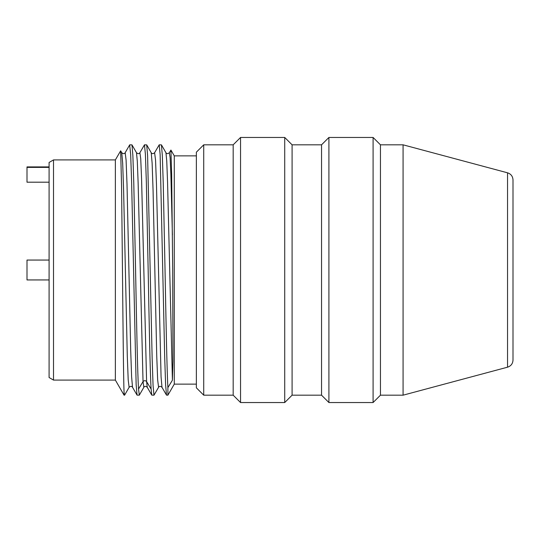 <?xml version="1.0" encoding="UTF-8"?>
<svg xmlns="http://www.w3.org/2000/svg" width="540" height="540" viewBox="0 0 540 540"><rect width="100%" height="100%" fill="white"/><g stroke="black" fill="none" stroke-linecap="round" stroke-linejoin="round"><path stroke-width="0.81" d="M507.539 367.187C510.962 366.046 512.784 363.677 513 360.079L513 179.921C512.784 176.324 510.962 173.954 507.539 172.814L403.076 144.821L403.076 395.179L507.539 367.187L507.539 172.814M403.076 395.179L380.457 395.179L380.457 144.821L403.076 144.821M380.457 144.821L373.093 137.457L373.093 402.543L380.457 395.179M321.543 395.179L292.093 395.179L292.093 144.821L321.543 144.821L321.543 395.179L328.907 402.543L328.907 137.457L373.093 137.457M292.093 144.821L284.728 137.457L284.728 402.543L292.093 395.179M203.728 144.821L196.364 152.179L196.364 387.821L203.728 395.179L203.728 144.821L233.179 144.821L233.179 395.179L240.543 402.543L240.543 137.457L284.728 137.457M196.364 384.136L174.272 384.136L174.272 155.864L196.364 155.864M169.337 152.726L170.917 150.053L171.659 174.319L172.692 270L172.962 361.355L172.402 380.241L167.893 387.572L167.893 395.179L174.272 384.136M144.484 144.821L139.894 152.692C139.104 153.981 137.97 153.981 136.485 152.692L137.302 161.15L138.125 182.743L143.033 381.632C144.221 380.349 145.415 380.349 146.603 381.632L147.258 387.308L151.774 395.118L153.988 395.179L153.07 385.655L152.152 358.513L147.602 155.561L146.705 144.889L144.484 144.821L145.402 154.346L146.327 181.487L148.163 270C149.148 322.9 150.127 373.451 151.112 389.057L151.774 395.118M154.602 152.726L155.547 160.083L156.465 184.208L161.069 376.819L161.987 387.308L166.496 395.118L167.893 395.179M167.893 387.572C166.941 370.615 165.989 321.32 165.038 270L163.235 182.939L162.331 155.554L161.433 144.882L165.942 152.692C166.772 153.968 167.906 153.968 169.351 152.698L170.114 157.565L170.876 174.245L172.402 234.954M146.705 144.882L151.214 152.698C152.01 153.981 153.144 153.981 154.622 152.698L159.212 144.821L160.13 154.346L164.693 357.062L165.598 384.446L166.496 395.118M161.433 144.882L159.212 144.821M151.214 152.698L152.132 163.195L153.056 189.945L156.735 355.84L157.66 379.944L158.578 387.308L153.988 395.179M138.524 389.057L143.033 381.632L143.849 387.302L139.34 395.111L138.524 389.057C137.545 373.451 136.559 322.9 135.581 270L133.778 182.925L132.874 155.54L131.976 144.882L136.485 152.692M139.259 395.179L137.045 395.118L136.141 384.446L131.598 181.487L130.673 154.346L129.661 144.923M53.507 159.914L49.093 162.466L49.093 377.534L53.507 380.086L53.507 159.914L115.364 159.914L115.364 380.086L124.079 395.179L124.079 392.816L124.612 395.118L129.141 387.268M129.755 144.821L131.976 144.882M124.079 392.816C123.545 381.713 123.005 326.97 122.465 270L121.568 186.138L120.663 150.802L115.364 159.914M125.152 152.732L125.172 152.692C124.376 153.981 123.235 153.981 121.757 152.698L122.681 163.195L123.599 189.952L127.285 355.82L128.203 379.931L129.121 387.308C130.606 386.019 131.74 386.019 132.53 387.302L132.55 387.335M49.093 279.943L27 279.943L27 260.057L49.093 260.057M49.093 182.196L27 182.196L27 166.907L49.093 166.907M49.093 167.387L27 167.387M139.894 152.692L140.731 158.692L141.575 178.787L146.603 381.632L151.112 389.057M165.942 152.692L166.752 160.967L167.555 182.054L172.402 380.241M129.681 144.889L125.172 152.698L126.09 160.076L127.008 184.194L130.694 350.069L131.612 376.812L132.53 387.308L137.045 395.111M328.907 402.543L373.093 402.543M321.543 144.821L328.907 137.457M240.543 402.543L284.728 402.543M233.179 144.821L240.543 137.457M203.728 395.179L233.179 395.179M174.272 155.864L170.917 150.053M143.849 387.302C144.646 386.019 145.78 386.019 147.258 387.302M158.578 387.302C159.374 386.019 160.508 386.019 161.987 387.302M124.079 395.179L124.538 395.179M120.663 150.802L121.757 152.692M53.507 380.086L115.364 380.086"/></g></svg>
